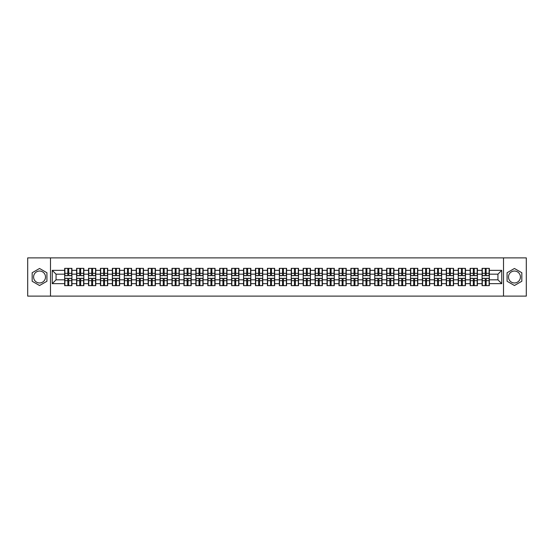 <?xml version="1.0" encoding="UTF-8"?>
<svg xmlns="http://www.w3.org/2000/svg" width="554" height="554" viewBox="0 0 554 554"><rect width="100%" height="100%" fill="white"/><g stroke="black" fill="none" stroke-linecap="round" stroke-linejoin="round"><path stroke-width="0.83" d="M514.451 271.038A5.962 5.962 0 0 0 508.489 277A5.962 5.962 0 0 0 514.451 282.962A5.962 5.962 0 0 0 520.414 277A5.962 5.962 0 0 0 514.451 271.038M39.549 282.962A5.962 5.962 0 0 1 33.586 277A5.962 5.962 0 0 1 39.549 271.038A5.962 5.962 0 0 1 45.511 277A5.962 5.962 0 0 1 39.549 282.962M503.517 296.113L526.3 296.113L526.3 257.887L503.517 257.887L503.517 296.113L50.483 296.113L50.483 257.887L27.7 257.887L27.7 296.113L50.483 296.113M503.517 257.887L50.483 257.887M497.935 279.825L497.935 274.175L489.334 274.175L489.334 279.825L497.935 279.825L501.758 283.648L501.758 270.352L489.334 270.352L489.334 268.365L482.077 268.365L482.077 274.175L477.409 274.175L477.409 279.825L482.077 279.825L482.077 274.175M501.758 283.648L489.334 283.648L489.334 285.635L482.077 285.635L482.077 283.648L477.409 283.648L477.409 285.635L470.145 285.635L470.145 283.648L465.485 283.648L465.485 285.635L458.22 285.635L458.22 283.648L453.56 283.648L453.56 285.635L446.295 285.635L446.295 283.648L441.635 283.648L441.635 285.635L434.371 285.635L434.371 283.648L429.71 283.648L429.71 285.635L422.446 285.635L422.446 283.648L417.778 283.648L417.778 285.635L410.521 285.635L410.521 283.648L405.853 283.648L405.853 285.635L398.589 285.635L398.589 283.648L393.929 283.648L393.929 285.635L386.664 285.635L386.664 283.648L382.004 283.648L382.004 285.635L374.739 285.635L374.739 283.648L370.079 283.648L370.079 285.635L362.815 285.635L362.815 283.648L358.147 283.648L358.147 285.635L350.89 285.635L350.89 283.648L346.222 283.648L346.222 285.635L338.965 285.635L338.965 283.648L334.297 283.648L334.297 285.635L327.033 285.635L327.033 283.648L322.373 283.648L322.373 285.635L315.108 285.635L315.108 283.648L310.448 283.648L310.448 285.635L303.183 285.635L303.183 283.648L298.523 283.648L298.523 285.635L291.259 285.635L291.259 283.648L286.591 283.648L286.591 285.635L279.334 285.635L279.334 283.648L274.666 283.648L274.666 285.635L267.409 285.635L267.409 283.648L262.741 283.648L262.741 285.635L255.477 285.635L255.477 283.648L250.817 283.648L250.817 285.635L243.552 285.635L243.552 283.648L238.892 283.648L238.892 285.635L231.627 285.635L231.627 283.648L226.967 283.648L226.967 285.635L219.703 285.635L219.703 283.648L215.035 283.648L215.035 285.635L207.778 285.635L207.778 283.648L203.11 283.648L203.11 285.635L195.853 285.635L195.853 283.648L191.185 283.648L191.185 285.635L183.921 285.635L183.921 283.648L179.261 283.648L179.261 285.635L171.996 285.635L171.996 283.648L167.336 283.648L167.336 285.635L160.071 285.635L160.071 283.648L155.411 283.648L155.411 285.635L148.147 285.635L148.147 283.648L143.479 283.648L143.479 285.635L136.222 285.635L136.222 283.648L131.554 283.648L131.554 285.635L124.29 285.635L124.29 283.648L119.629 283.648L119.629 285.635L112.365 285.635L112.365 283.648L107.705 283.648L107.705 285.635L100.44 285.635L100.44 283.648L95.78 283.648L95.78 285.635L88.515 285.635L88.515 283.648L83.855 283.648L83.855 285.635L76.59 285.635L76.59 283.648L71.923 283.648L71.923 285.635L64.666 285.635L64.666 283.648L52.242 283.648L52.242 270.352L64.666 270.352L64.666 274.175L56.065 274.175L56.065 279.825L64.666 279.825L64.666 274.175M482.077 270.352L477.409 270.352L477.409 268.365L470.145 268.365L470.145 270.352L465.485 270.352L465.485 268.365L458.22 268.365L458.22 270.352L453.56 270.352L453.56 268.365L446.295 268.365L446.295 270.352L441.635 270.352L441.635 268.365L434.371 268.365L434.371 270.352L429.71 270.352L429.71 268.365L422.446 268.365L422.446 270.352L417.778 270.352L417.778 268.365L410.521 268.365L410.521 270.352L405.853 270.352L405.853 268.365L398.589 268.365L398.589 270.352L393.929 270.352L393.929 268.365L386.664 268.365L386.664 270.352L382.004 270.352L382.004 268.365L374.739 268.365L374.739 270.352L370.079 270.352L370.079 268.365L362.815 268.365L362.815 270.352L358.147 270.352L358.147 268.365L350.89 268.365L350.89 270.352L346.222 270.352L346.222 268.365L338.965 268.365L338.965 270.352L334.297 270.352L334.297 268.365L327.033 268.365L327.033 270.352L322.373 270.352L322.373 268.365L315.108 268.365L315.108 270.352L310.448 270.352L310.448 268.365L303.183 268.365L303.183 270.352L298.523 270.352L298.523 268.365L291.259 268.365L291.259 270.352L286.591 270.352L286.591 268.365L279.334 268.365L279.334 270.352L274.666 270.352L274.666 268.365L267.409 268.365L267.409 270.352L262.741 270.352L262.741 268.365L255.477 268.365L255.477 270.352L250.817 270.352L250.817 268.365L243.552 268.365L243.552 270.352L238.892 270.352L238.892 268.365L231.627 268.365L231.627 270.352L226.967 270.352L226.967 268.365L219.703 268.365L219.703 270.352L215.035 270.352L215.035 268.365L207.778 268.365L207.778 270.352L203.11 270.352L203.11 268.365L195.853 268.365L195.853 270.352L191.185 270.352L191.185 268.365L183.921 268.365L183.921 270.352L179.261 270.352L179.261 268.365L171.996 268.365L171.996 270.352L167.336 270.352L167.336 268.365L160.071 268.365L160.071 270.352L155.411 270.352L155.411 268.365L148.147 268.365L148.147 270.352L143.479 270.352L143.479 268.365L136.222 268.365L136.222 270.352L131.554 270.352L131.554 268.365L124.29 268.365L124.29 270.352L119.629 270.352L119.629 268.365L112.365 268.365L112.365 270.352L107.705 270.352L107.705 268.365L100.44 268.365L100.44 270.352L95.78 270.352L95.78 268.365L88.515 268.365L88.515 270.352L83.855 270.352L83.855 268.365L76.59 268.365L76.59 270.352L71.923 270.352L71.923 268.365L64.666 268.365L64.666 270.352M482.077 279.825L482.077 283.648M477.409 279.825L477.409 283.648M477.409 270.352L477.409 274.175M465.485 279.825L470.145 279.825L470.145 274.175L465.485 274.175L465.485 283.648M470.145 279.825L470.145 283.648M470.145 270.352L470.145 274.175M465.485 270.352L465.485 274.175M453.56 279.825L458.22 279.825L458.22 274.175L453.56 274.175L453.56 283.648M458.22 279.825L458.22 283.648M458.22 270.352L458.22 274.175M453.56 270.352L453.56 274.175M441.635 279.825L446.295 279.825L446.295 274.175L441.635 274.175L441.635 283.648M446.295 279.825L446.295 283.648M446.295 270.352L446.295 274.175M441.635 270.352L441.635 274.175M429.71 279.825L434.371 279.825L434.371 274.175L429.71 274.175L429.71 283.648M434.371 279.825L434.371 283.648M434.371 270.352L434.371 274.175M429.71 270.352L429.71 274.175M417.778 279.825L422.446 279.825L422.446 274.175L417.778 274.175L417.778 283.648M422.446 279.825L422.446 283.648M422.446 270.352L422.446 274.175M417.778 270.352L417.778 274.175M405.853 279.825L410.521 279.825L410.521 274.175L405.853 274.175L405.853 283.648M410.521 279.825L410.521 283.648M410.521 270.352L410.521 274.175M405.853 270.352L405.853 274.175M393.929 279.825L398.589 279.825L398.589 274.175L393.929 274.175L393.929 283.648M398.589 279.825L398.589 283.648M398.589 270.352L398.589 274.175M393.929 270.352L393.929 274.175M382.004 279.825L386.664 279.825L386.664 274.175L382.004 274.175L382.004 283.648M386.664 279.825L386.664 283.648M386.664 270.352L386.664 274.175M382.004 270.352L382.004 274.175M370.079 279.825L374.739 279.825L374.739 274.175L370.079 274.175L370.079 283.648M374.739 279.825L374.739 283.648M374.739 270.352L374.739 274.175M370.079 270.352L370.079 274.175M358.147 279.825L362.815 279.825L362.815 274.175L358.147 274.175L358.147 283.648M362.815 279.825L362.815 283.648M362.815 270.352L362.815 274.175M358.147 270.352L358.147 274.175M346.222 279.825L350.89 279.825L350.89 274.175L346.222 274.175L346.222 283.648M350.89 279.825L350.89 283.648M350.89 270.352L350.89 274.175M346.222 270.352L346.222 274.175M334.297 279.825L338.965 279.825L338.965 274.175L334.297 274.175L334.297 283.648M338.965 279.825L338.965 283.648M338.965 270.352L338.965 274.175M334.297 270.352L334.297 274.175M322.373 279.825L327.033 279.825L327.033 274.175L322.373 274.175L322.373 283.648M327.033 279.825L327.033 283.648M327.033 270.352L327.033 274.175M322.373 270.352L322.373 274.175M310.448 279.825L315.108 279.825L315.108 274.175L310.448 274.175L310.448 283.648M315.108 279.825L315.108 283.648M315.108 270.352L315.108 274.175M310.448 270.352L310.448 274.175M298.523 279.825L303.183 279.825L303.183 274.175L298.523 274.175L298.523 283.648M303.183 279.825L303.183 283.648M303.183 270.352L303.183 274.175M298.523 270.352L298.523 274.175M286.591 279.825L291.259 279.825L291.259 274.175L286.591 274.175L286.591 283.648M291.259 279.825L291.259 283.648M291.259 270.352L291.259 274.175M286.591 270.352L286.591 274.175M274.666 279.825L279.334 279.825L279.334 274.175L274.666 274.175L274.666 283.648M279.334 279.825L279.334 283.648M279.334 270.352L279.334 274.175M274.666 270.352L274.666 274.175M262.741 279.825L267.409 279.825L267.409 274.175L262.741 274.175L262.741 283.648M267.409 279.825L267.409 283.648M267.409 270.352L267.409 274.175M262.741 270.352L262.741 274.175M250.817 279.825L255.477 279.825L255.477 274.175L250.817 274.175L250.817 283.648M255.477 279.825L255.477 283.648M255.477 270.352L255.477 274.175M250.817 270.352L250.817 274.175M238.892 279.825L243.552 279.825L243.552 274.175L238.892 274.175L238.892 283.648M243.552 279.825L243.552 283.648M243.552 270.352L243.552 274.175M238.892 270.352L238.892 274.175M226.967 279.825L231.627 279.825L231.627 274.175L226.967 274.175L226.967 283.648M231.627 279.825L231.627 283.648M231.627 270.352L231.627 274.175M226.967 270.352L226.967 274.175M215.035 279.825L219.703 279.825L219.703 274.175L215.035 274.175L215.035 283.648M219.703 279.825L219.703 283.648M219.703 270.352L219.703 274.175M215.035 270.352L215.035 274.175M203.11 279.825L207.778 279.825L207.778 274.175L203.11 274.175L203.11 283.648M207.778 279.825L207.778 283.648M207.778 270.352L207.778 274.175M203.11 270.352L203.11 274.175M191.185 279.825L195.853 279.825L195.853 274.175L191.185 274.175L191.185 283.648M195.853 279.825L195.853 283.648M195.853 270.352L195.853 274.175M191.185 270.352L191.185 274.175M179.261 279.825L183.921 279.825L183.921 274.175L179.261 274.175L179.261 283.648M183.921 279.825L183.921 283.648M183.921 270.352L183.921 274.175M179.261 270.352L179.261 274.175M167.336 279.825L171.996 279.825L171.996 274.175L167.336 274.175L167.336 283.648M171.996 279.825L171.996 283.648M171.996 270.352L171.996 274.175M167.336 270.352L167.336 274.175M155.411 279.825L160.071 279.825L160.071 274.175L155.411 274.175L155.411 283.648M160.071 279.825L160.071 283.648M160.071 270.352L160.071 274.175M155.411 270.352L155.411 274.175M143.479 279.825L148.147 279.825L148.147 274.175L143.479 274.175L143.479 283.648M148.147 279.825L148.147 283.648M148.147 270.352L148.147 274.175M143.479 270.352L143.479 274.175M131.554 279.825L136.222 279.825L136.222 274.175L131.554 274.175L131.554 283.648M136.222 279.825L136.222 283.648M136.222 270.352L136.222 274.175M131.554 270.352L131.554 274.175M119.629 279.825L124.29 279.825L124.29 274.175L119.629 274.175L119.629 283.648M124.29 279.825L124.29 283.648M124.29 270.352L124.29 274.175M119.629 270.352L119.629 274.175M107.705 279.825L112.365 279.825L112.365 274.175L107.705 274.175L107.705 283.648M112.365 279.825L112.365 283.648M112.365 270.352L112.365 274.175M107.705 270.352L107.705 274.175M95.78 279.825L100.44 279.825L100.44 274.175L95.78 274.175L95.78 283.648M100.44 279.825L100.44 283.648M100.44 270.352L100.44 274.175M95.78 270.352L95.78 274.175M83.855 279.825L88.515 279.825L88.515 274.175L83.855 274.175L83.855 283.648M88.515 279.825L88.515 283.648M88.515 270.352L88.515 274.175M83.855 270.352L83.855 274.175M71.923 279.825L76.59 279.825L76.59 274.175L71.923 274.175L71.923 283.648M76.59 279.825L76.59 283.648M76.59 270.352L76.59 274.175M71.923 270.352L71.923 274.175M64.666 279.825L64.666 283.648M56.065 279.825L52.242 283.648M52.242 270.352L56.065 274.175M489.334 279.825L489.334 283.648M489.334 270.352L489.334 274.175M501.758 270.352L497.935 274.175M39.549 268.482L32.174 272.741L32.174 281.259L39.549 285.518L46.924 281.259L46.924 272.741L39.549 268.482M507.076 281.259L514.451 285.518L521.826 281.259L521.826 272.741L514.451 268.482L507.076 272.741L507.076 281.259M71.695 268.365L71.695 275.698L68.751 275.698L68.751 268.365M67.837 268.365L67.837 275.698L64.894 275.698L64.894 268.365M67.837 269.355L68.751 269.355M68.751 272.187L67.837 272.187M64.894 285.635L64.894 278.302L67.837 278.302L67.837 285.635M68.751 285.635L68.751 278.302L71.695 278.302L71.695 285.635M68.751 284.645L67.837 284.645M67.837 281.813L68.751 281.813M83.619 268.365L83.619 275.698L80.676 275.698L80.676 268.365M79.762 268.365L79.762 275.698L76.819 275.698L76.819 268.365M79.762 269.355L80.676 269.355M80.676 272.187L79.762 272.187M95.551 268.365L95.551 275.698L92.608 275.698L92.608 268.365M91.687 268.365L91.687 275.698L88.744 275.698L88.744 268.365M91.687 269.355L92.608 269.355M92.608 272.187L91.687 272.187M107.476 268.365L107.476 275.698L104.533 275.698L104.533 268.365M103.612 268.365L103.612 275.698L100.669 275.698L100.669 268.365M103.612 269.355L104.533 269.355M104.533 272.187L103.612 272.187M119.401 268.365L119.401 275.698L116.458 275.698L116.458 268.365M115.537 268.365L115.537 275.698L112.594 275.698L112.594 268.365M115.537 269.355L116.458 269.355M116.458 272.187L115.537 272.187M131.326 268.365L131.326 275.698L128.383 275.698L128.383 268.365M127.468 268.365L127.468 275.698L124.525 275.698L124.525 268.365M127.468 269.355L128.383 269.355M128.383 272.187L127.468 272.187M76.819 285.635L76.819 278.302L79.762 278.302L79.762 285.635M80.676 285.635L80.676 278.302L83.619 278.302L83.619 285.635M80.676 284.645L79.762 284.645M79.762 281.813L80.676 281.813M88.744 285.635L88.744 278.302L91.687 278.302L91.687 285.635M92.608 285.635L92.608 278.302L95.551 278.302L95.551 285.635M92.608 284.645L91.687 284.645M91.687 281.813L92.608 281.813M100.669 285.635L100.669 278.302L103.612 278.302L103.612 285.635M104.533 285.635L104.533 278.302L107.476 278.302L107.476 285.635M104.533 284.645L103.612 284.645M103.612 281.813L104.533 281.813M112.594 285.635L112.594 278.302L115.537 278.302L115.537 285.635M116.458 285.635L116.458 278.302L119.401 278.302L119.401 285.635M116.458 284.645L115.537 284.645M115.537 281.813L116.458 281.813M124.525 285.635L124.525 278.302L127.468 278.302L127.468 285.635M128.383 285.635L128.383 278.302L131.326 278.302L131.326 285.635M128.383 284.645L127.468 284.645M127.468 281.813L128.383 281.813M143.251 268.365L143.251 275.698L140.307 275.698L140.307 268.365M139.393 268.365L139.393 275.698L136.45 275.698L136.45 268.365M139.393 269.355L140.307 269.355M140.307 272.187L139.393 272.187M136.45 285.635L136.45 278.302L139.393 278.302L139.393 285.635M140.307 285.635L140.307 278.302L143.251 278.302L143.251 285.635M140.307 284.645L139.393 284.645M139.393 281.813L140.307 281.813M155.175 268.365L155.175 275.698L152.232 275.698L152.232 268.365M151.318 268.365L151.318 275.698L148.375 275.698L148.375 268.365M151.318 269.355L152.232 269.355M152.232 272.187L151.318 272.187M148.375 285.635L148.375 278.302L151.318 278.302L151.318 285.635M152.232 285.635L152.232 278.302L155.175 278.302L155.175 285.635M152.232 284.645L151.318 284.645M151.318 281.813L152.232 281.813M167.107 268.365L167.107 275.698L164.164 275.698L164.164 268.365M163.243 268.365L163.243 275.698L160.3 275.698L160.3 268.365M163.243 269.355L164.164 269.355M164.164 272.187L163.243 272.187M160.3 285.635L160.3 278.302L163.243 278.302L163.243 285.635M164.164 285.635L164.164 278.302L167.107 278.302L167.107 285.635M164.164 284.645L163.243 284.645M163.243 281.813L164.164 281.813M179.032 268.365L179.032 275.698L176.089 275.698L176.089 268.365M175.168 268.365L175.168 275.698L172.225 275.698L172.225 268.365M175.168 269.355L176.089 269.355M176.089 272.187L175.168 272.187M172.225 285.635L172.225 278.302L175.168 278.302L175.168 285.635M176.089 285.635L176.089 278.302L179.032 278.302L179.032 285.635M176.089 284.645L175.168 284.645M175.168 281.813L176.089 281.813M190.957 268.365L190.957 275.698L188.014 275.698L188.014 268.365M187.093 268.365L187.093 275.698L184.15 275.698L184.15 268.365M187.093 269.355L188.014 269.355M188.014 272.187L187.093 272.187M184.15 285.635L184.15 278.302L187.093 278.302L187.093 285.635M188.014 285.635L188.014 278.302L190.957 278.302L190.957 285.635M188.014 284.645L187.093 284.645M187.093 281.813L188.014 281.813M202.882 268.365L202.882 275.698L199.939 275.698L199.939 268.365M199.024 268.365L199.024 275.698L196.081 275.698L196.081 268.365M199.024 269.355L199.939 269.355M199.939 272.187L199.024 272.187M196.081 285.635L196.081 278.302L199.024 278.302L199.024 285.635M199.939 285.635L199.939 278.302L202.882 278.302L202.882 285.635M199.939 284.645L199.024 284.645M199.024 281.813L199.939 281.813M214.807 268.365L214.807 275.698L211.863 275.698L211.863 268.365M210.949 268.365L210.949 275.698L208.006 275.698L208.006 268.365M210.949 269.355L211.863 269.355M211.863 272.187L210.949 272.187M208.006 285.635L208.006 278.302L210.949 278.302L210.949 285.635M211.863 285.635L211.863 278.302L214.807 278.302L214.807 285.635M211.863 284.645L210.949 284.645M210.949 281.813L211.863 281.813M226.731 268.365L226.731 275.698L223.788 275.698L223.788 268.365M222.874 268.365L222.874 275.698L219.931 275.698L219.931 268.365M222.874 269.355L223.788 269.355M223.788 272.187L222.874 272.187M219.931 285.635L219.931 278.302L222.874 278.302L222.874 285.635M223.788 285.635L223.788 278.302L226.731 278.302L226.731 285.635M223.788 284.645L222.874 284.645M222.874 281.813L223.788 281.813M238.663 268.365L238.663 275.698L235.72 275.698L235.72 268.365M234.799 268.365L234.799 275.698L231.856 275.698L231.856 268.365M234.799 269.355L235.72 269.355M235.72 272.187L234.799 272.187M231.856 285.635L231.856 278.302L234.799 278.302L234.799 285.635M235.72 285.635L235.72 278.302L238.663 278.302L238.663 285.635M235.72 284.645L234.799 284.645M234.799 281.813L235.72 281.813M250.588 268.365L250.588 275.698L247.645 275.698L247.645 268.365M246.724 268.365L246.724 275.698L243.781 275.698L243.781 268.365M246.724 269.355L247.645 269.355M247.645 272.187L246.724 272.187M243.781 285.635L243.781 278.302L246.724 278.302L246.724 285.635M247.645 285.635L247.645 278.302L250.588 278.302L250.588 285.635M247.645 284.645L246.724 284.645M246.724 281.813L247.645 281.813M262.513 268.365L262.513 275.698L259.57 275.698L259.57 268.365M258.656 268.365L258.656 275.698L255.706 275.698L255.706 268.365M258.656 269.355L259.57 269.355M259.57 272.187L258.656 272.187M255.706 285.635L255.706 278.302L258.656 278.302L258.656 285.635M259.57 285.635L259.57 278.302L262.513 278.302L262.513 285.635M259.57 284.645L258.656 284.645M258.656 281.813L259.57 281.813M274.438 268.365L274.438 275.698L271.495 275.698L271.495 268.365M270.581 268.365L270.581 275.698L267.637 275.698L267.637 268.365M270.581 269.355L271.495 269.355M271.495 272.187L270.581 272.187M267.637 285.635L267.637 278.302L270.581 278.302L270.581 285.635M271.495 285.635L271.495 278.302L274.438 278.302L274.438 285.635M271.495 284.645L270.581 284.645M270.581 281.813L271.495 281.813M286.363 268.365L286.363 275.698L283.419 275.698L283.419 268.365M282.505 268.365L282.505 275.698L279.562 275.698L279.562 268.365M282.505 269.355L283.419 269.355M283.419 272.187L282.505 272.187M279.562 285.635L279.562 278.302L282.505 278.302L282.505 285.635M283.419 285.635L283.419 278.302L286.363 278.302L286.363 285.635M283.419 284.645L282.505 284.645M282.505 281.813L283.419 281.813M298.294 268.365L298.294 275.698L295.344 275.698L295.344 268.365M294.43 268.365L294.43 275.698L291.487 275.698L291.487 268.365M294.43 269.355L295.344 269.355M295.344 272.187L294.43 272.187M291.487 285.635L291.487 278.302L294.43 278.302L294.43 285.635M295.344 285.635L295.344 278.302L298.294 278.302L298.294 285.635M295.344 284.645L294.43 284.645M294.43 281.813L295.344 281.813M310.219 268.365L310.219 275.698L307.276 275.698L307.276 268.365M306.355 268.365L306.355 275.698L303.412 275.698L303.412 268.365M306.355 269.355L307.276 269.355M307.276 272.187L306.355 272.187M303.412 285.635L303.412 278.302L306.355 278.302L306.355 285.635M307.276 285.635L307.276 278.302L310.219 278.302L310.219 285.635M307.276 284.645L306.355 284.645M306.355 281.813L307.276 281.813M322.144 268.365L322.144 275.698L319.201 275.698L319.201 268.365M318.28 268.365L318.28 275.698L315.337 275.698L315.337 268.365M318.28 269.355L319.201 269.355M319.201 272.187L318.28 272.187M315.337 285.635L315.337 278.302L318.28 278.302L318.28 285.635M319.201 285.635L319.201 278.302L322.144 278.302L322.144 285.635M319.201 284.645L318.28 284.645M318.28 281.813L319.201 281.813M334.069 268.365L334.069 275.698L331.126 275.698L331.126 268.365M330.212 268.365L330.212 275.698L327.269 275.698L327.269 268.365M330.212 269.355L331.126 269.355M331.126 272.187L330.212 272.187M327.269 285.635L327.269 278.302L330.212 278.302L330.212 285.635M331.126 285.635L331.126 278.302L334.069 278.302L334.069 285.635M331.126 284.645L330.212 284.645M330.212 281.813L331.126 281.813M345.994 268.365L345.994 275.698L343.051 275.698L343.051 268.365M342.137 268.365L342.137 275.698L339.193 275.698L339.193 268.365M342.137 269.355L343.051 269.355M343.051 272.187L342.137 272.187M339.193 285.635L339.193 278.302L342.137 278.302L342.137 285.635M343.051 285.635L343.051 278.302L345.994 278.302L345.994 285.635M343.051 284.645L342.137 284.645M342.137 281.813L343.051 281.813M357.919 268.365L357.919 275.698L354.976 275.698L354.976 268.365M354.061 268.365L354.061 275.698L351.118 275.698L351.118 268.365M354.061 269.355L354.976 269.355M354.976 272.187L354.061 272.187M351.118 285.635L351.118 278.302L354.061 278.302L354.061 285.635M354.976 285.635L354.976 278.302L357.919 278.302L357.919 285.635M354.976 284.645L354.061 284.645M354.061 281.813L354.976 281.813M369.85 268.365L369.85 275.698L366.907 275.698L366.907 268.365M365.986 268.365L365.986 275.698L363.043 275.698L363.043 268.365M365.986 269.355L366.907 269.355M366.907 272.187L365.986 272.187M363.043 285.635L363.043 278.302L365.986 278.302L365.986 285.635M366.907 285.635L366.907 278.302L369.85 278.302L369.85 285.635M366.907 284.645L365.986 284.645M365.986 281.813L366.907 281.813M381.775 268.365L381.775 275.698L378.832 275.698L378.832 268.365M377.911 268.365L377.911 275.698L374.968 275.698L374.968 268.365M377.911 269.355L378.832 269.355M378.832 272.187L377.911 272.187M374.968 285.635L374.968 278.302L377.911 278.302L377.911 285.635M378.832 285.635L378.832 278.302L381.775 278.302L381.775 285.635M378.832 284.645L377.911 284.645M377.911 281.813L378.832 281.813M393.7 268.365L393.7 275.698L390.757 275.698L390.757 268.365M389.836 268.365L389.836 275.698L386.893 275.698L386.893 268.365M389.836 269.355L390.757 269.355M390.757 272.187L389.836 272.187M386.893 285.635L386.893 278.302L389.836 278.302L389.836 285.635M390.757 285.635L390.757 278.302L393.7 278.302L393.7 285.635M390.757 284.645L389.836 284.645M389.836 281.813L390.757 281.813M405.625 268.365L405.625 275.698L402.682 275.698L402.682 268.365M401.768 268.365L401.768 275.698L398.825 275.698L398.825 268.365M401.768 269.355L402.682 269.355M402.682 272.187L401.768 272.187M398.825 285.635L398.825 278.302L401.768 278.302L401.768 285.635M402.682 285.635L402.682 278.302L405.625 278.302L405.625 285.635M402.682 284.645L401.768 284.645M401.768 281.813L402.682 281.813M417.55 268.365L417.55 275.698L414.607 275.698L414.607 268.365M413.693 268.365L413.693 275.698L410.749 275.698L410.749 268.365M413.693 269.355L414.607 269.355M414.607 272.187L413.693 272.187M410.749 285.635L410.749 278.302L413.693 278.302L413.693 285.635M414.607 285.635L414.607 278.302L417.55 278.302L417.55 285.635M414.607 284.645L413.693 284.645M413.693 281.813L414.607 281.813M429.475 268.365L429.475 275.698L426.532 275.698L426.532 268.365M425.617 268.365L425.617 275.698L422.674 275.698L422.674 268.365M425.617 269.355L426.532 269.355M426.532 272.187L425.617 272.187M422.674 285.635L422.674 278.302L425.617 278.302L425.617 285.635M426.532 285.635L426.532 278.302L429.475 278.302L429.475 285.635M426.532 284.645L425.617 284.645M425.617 281.813L426.532 281.813M441.406 268.365L441.406 275.698L438.463 275.698L438.463 268.365M437.542 268.365L437.542 275.698L434.599 275.698L434.599 268.365M437.542 269.355L438.463 269.355M438.463 272.187L437.542 272.187M434.599 285.635L434.599 278.302L437.542 278.302L437.542 285.635M438.463 285.635L438.463 278.302L441.406 278.302L441.406 285.635M438.463 284.645L437.542 284.645M437.542 281.813L438.463 281.813M453.331 268.365L453.331 275.698L450.388 275.698L450.388 268.365M449.467 268.365L449.467 275.698L446.524 275.698L446.524 268.365M449.467 269.355L450.388 269.355M450.388 272.187L449.467 272.187M446.524 285.635L446.524 278.302L449.467 278.302L449.467 285.635M450.388 285.635L450.388 278.302L453.331 278.302L453.331 285.635M450.388 284.645L449.467 284.645M449.467 281.813L450.388 281.813M465.256 268.365L465.256 275.698L462.313 275.698L462.313 268.365M461.392 268.365L461.392 275.698L458.449 275.698L458.449 268.365M461.392 269.355L462.313 269.355M462.313 272.187L461.392 272.187M458.449 285.635L458.449 278.302L461.392 278.302L461.392 285.635M462.313 285.635L462.313 278.302L465.256 278.302L465.256 285.635M462.313 284.645L461.392 284.645M461.392 281.813L462.313 281.813M477.181 268.365L477.181 275.698L474.238 275.698L474.238 268.365M473.324 268.365L473.324 275.698L470.381 275.698L470.381 268.365M473.324 269.355L474.238 269.355M474.238 272.187L473.324 272.187M470.381 285.635L470.381 278.302L473.324 278.302L473.324 285.635M474.238 285.635L474.238 278.302L477.181 278.302L477.181 285.635M474.238 284.645L473.324 284.645M473.324 281.813L474.238 281.813M489.106 268.365L489.106 275.698L486.163 275.698L486.163 268.365M485.249 268.365L485.249 275.698L482.305 275.698L482.305 268.365M485.249 269.355L486.163 269.355M486.163 272.187L485.249 272.187M482.305 285.635L482.305 278.302L485.249 278.302L485.249 285.635M486.163 285.635L486.163 278.302L489.106 278.302L489.106 285.635M486.163 284.645L485.249 284.645M485.249 281.813L486.163 281.813M67.837 273.344L64.894 273.344M67.837 275.601L64.894 275.601M71.695 273.344L68.751 273.344M71.695 275.601L68.751 275.601M68.751 280.656L71.695 280.656M68.751 278.399L71.695 278.399M64.894 280.656L67.837 280.656M64.894 278.399L67.837 278.399M79.762 273.344L76.819 273.344M79.762 275.601L76.819 275.601M83.619 273.344L80.676 273.344M83.619 275.601L80.676 275.601M91.687 273.344L88.744 273.344M91.687 275.601L88.744 275.601M95.551 273.344L92.608 273.344M95.551 275.601L92.608 275.601M103.612 273.344L100.669 273.344M103.612 275.601L100.669 275.601M107.476 273.344L104.533 273.344M107.476 275.601L104.533 275.601M115.537 273.344L112.594 273.344M115.537 275.601L112.594 275.601M119.401 273.344L116.458 273.344M119.401 275.601L116.458 275.601M127.468 273.344L124.525 273.344M127.468 275.601L124.525 275.601M131.326 273.344L128.383 273.344M131.326 275.601L128.383 275.601M80.676 280.656L83.619 280.656M80.676 278.399L83.619 278.399M76.819 280.656L79.762 280.656M76.819 278.399L79.762 278.399M92.608 280.656L95.551 280.656M92.608 278.399L95.551 278.399M88.744 280.656L91.687 280.656M88.744 278.399L91.687 278.399M104.533 280.656L107.476 280.656M104.533 278.399L107.476 278.399M100.669 280.656L103.612 280.656M100.669 278.399L103.612 278.399M116.458 280.656L119.401 280.656M116.458 278.399L119.401 278.399M112.594 280.656L115.537 280.656M112.594 278.399L115.537 278.399M128.383 280.656L131.326 280.656M128.383 278.399L131.326 278.399M124.525 280.656L127.468 280.656M124.525 278.399L127.468 278.399M139.393 273.344L136.45 273.344M139.393 275.601L136.45 275.601M143.251 273.344L140.307 273.344M143.251 275.601L140.307 275.601M140.307 280.656L143.251 280.656M140.307 278.399L143.251 278.399M136.45 280.656L139.393 280.656M136.45 278.399L139.393 278.399M151.318 273.344L148.375 273.344M151.318 275.601L148.375 275.601M155.175 273.344L152.232 273.344M155.175 275.601L152.232 275.601M152.232 280.656L155.175 280.656M152.232 278.399L155.175 278.399M148.375 280.656L151.318 280.656M148.375 278.399L151.318 278.399M163.243 273.344L160.3 273.344M163.243 275.601L160.3 275.601M167.107 273.344L164.164 273.344M167.107 275.601L164.164 275.601M164.164 280.656L167.107 280.656M164.164 278.399L167.107 278.399M160.3 280.656L163.243 280.656M160.3 278.399L163.243 278.399M175.168 273.344L172.225 273.344M175.168 275.601L172.225 275.601M179.032 273.344L176.089 273.344M179.032 275.601L176.089 275.601M176.089 280.656L179.032 280.656M176.089 278.399L179.032 278.399M172.225 280.656L175.168 280.656M172.225 278.399L175.168 278.399M187.093 273.344L184.15 273.344M187.093 275.601L184.15 275.601M190.957 273.344L188.014 273.344M190.957 275.601L188.014 275.601M188.014 280.656L190.957 280.656M188.014 278.399L190.957 278.399M184.15 280.656L187.093 280.656M184.15 278.399L187.093 278.399M199.024 273.344L196.081 273.344M199.024 275.601L196.081 275.601M202.882 273.344L199.939 273.344M202.882 275.601L199.939 275.601M199.939 280.656L202.882 280.656M199.939 278.399L202.882 278.399M196.081 280.656L199.024 280.656M196.081 278.399L199.024 278.399M210.949 273.344L208.006 273.344M210.949 275.601L208.006 275.601M214.807 273.344L211.863 273.344M214.807 275.601L211.863 275.601M211.863 280.656L214.807 280.656M211.863 278.399L214.807 278.399M208.006 280.656L210.949 280.656M208.006 278.399L210.949 278.399M222.874 273.344L219.931 273.344M222.874 275.601L219.931 275.601M226.731 273.344L223.788 273.344M226.731 275.601L223.788 275.601M223.788 280.656L226.731 280.656M223.788 278.399L226.731 278.399M219.931 280.656L222.874 280.656M219.931 278.399L222.874 278.399M234.799 273.344L231.856 273.344M234.799 275.601L231.856 275.601M238.663 273.344L235.72 273.344M238.663 275.601L235.72 275.601M235.72 280.656L238.663 280.656M235.72 278.399L238.663 278.399M231.856 280.656L234.799 280.656M231.856 278.399L234.799 278.399M246.724 273.344L243.781 273.344M246.724 275.601L243.781 275.601M250.588 273.344L247.645 273.344M250.588 275.601L247.645 275.601M247.645 280.656L250.588 280.656M247.645 278.399L250.588 278.399M243.781 280.656L246.724 280.656M243.781 278.399L246.724 278.399M258.656 273.344L255.706 273.344M258.656 275.601L255.706 275.601M262.513 273.344L259.57 273.344M262.513 275.601L259.57 275.601M259.57 280.656L262.513 280.656M259.57 278.399L262.513 278.399M255.706 280.656L258.656 280.656M255.706 278.399L258.656 278.399M270.581 273.344L267.637 273.344M270.581 275.601L267.637 275.601M274.438 273.344L271.495 273.344M274.438 275.601L271.495 275.601M271.495 280.656L274.438 280.656M271.495 278.399L274.438 278.399M267.637 280.656L270.581 280.656M267.637 278.399L270.581 278.399M282.505 273.344L279.562 273.344M282.505 275.601L279.562 275.601M286.363 273.344L283.419 273.344M286.363 275.601L283.419 275.601M283.419 280.656L286.363 280.656M283.419 278.399L286.363 278.399M279.562 280.656L282.505 280.656M279.562 278.399L282.505 278.399M294.43 273.344L291.487 273.344M294.43 275.601L291.487 275.601M298.294 273.344L295.344 273.344M298.294 275.601L295.344 275.601M295.344 280.656L298.294 280.656M295.344 278.399L298.294 278.399M291.487 280.656L294.43 280.656M291.487 278.399L294.43 278.399M306.355 273.344L303.412 273.344M306.355 275.601L303.412 275.601M310.219 273.344L307.276 273.344M310.219 275.601L307.276 275.601M307.276 280.656L310.219 280.656M307.276 278.399L310.219 278.399M303.412 280.656L306.355 280.656M303.412 278.399L306.355 278.399M318.28 273.344L315.337 273.344M318.28 275.601L315.337 275.601M322.144 273.344L319.201 273.344M322.144 275.601L319.201 275.601M319.201 280.656L322.144 280.656M319.201 278.399L322.144 278.399M315.337 280.656L318.28 280.656M315.337 278.399L318.28 278.399M330.212 273.344L327.269 273.344M330.212 275.601L327.269 275.601M334.069 273.344L331.126 273.344M334.069 275.601L331.126 275.601M331.126 280.656L334.069 280.656M331.126 278.399L334.069 278.399M327.269 280.656L330.212 280.656M327.269 278.399L330.212 278.399M342.137 273.344L339.193 273.344M342.137 275.601L339.193 275.601M345.994 273.344L343.051 273.344M345.994 275.601L343.051 275.601M343.051 280.656L345.994 280.656M343.051 278.399L345.994 278.399M339.193 280.656L342.137 280.656M339.193 278.399L342.137 278.399M354.061 273.344L351.118 273.344M354.061 275.601L351.118 275.601M357.919 273.344L354.976 273.344M357.919 275.601L354.976 275.601M354.976 280.656L357.919 280.656M354.976 278.399L357.919 278.399M351.118 280.656L354.061 280.656M351.118 278.399L354.061 278.399M365.986 273.344L363.043 273.344M365.986 275.601L363.043 275.601M369.85 273.344L366.907 273.344M369.85 275.601L366.907 275.601M366.907 280.656L369.85 280.656M366.907 278.399L369.85 278.399M363.043 280.656L365.986 280.656M363.043 278.399L365.986 278.399M377.911 273.344L374.968 273.344M377.911 275.601L374.968 275.601M381.775 273.344L378.832 273.344M381.775 275.601L378.832 275.601M378.832 280.656L381.775 280.656M378.832 278.399L381.775 278.399M374.968 280.656L377.911 280.656M374.968 278.399L377.911 278.399M389.836 273.344L386.893 273.344M389.836 275.601L386.893 275.601M393.7 273.344L390.757 273.344M393.7 275.601L390.757 275.601M390.757 280.656L393.7 280.656M390.757 278.399L393.7 278.399M386.893 280.656L389.836 280.656M386.893 278.399L389.836 278.399M401.768 273.344L398.825 273.344M401.768 275.601L398.825 275.601M405.625 273.344L402.682 273.344M405.625 275.601L402.682 275.601M402.682 280.656L405.625 280.656M402.682 278.399L405.625 278.399M398.825 280.656L401.768 280.656M398.825 278.399L401.768 278.399M413.693 273.344L410.749 273.344M413.693 275.601L410.749 275.601M417.55 273.344L414.607 273.344M417.55 275.601L414.607 275.601M414.607 280.656L417.55 280.656M414.607 278.399L417.55 278.399M410.749 280.656L413.693 280.656M410.749 278.399L413.693 278.399M425.617 273.344L422.674 273.344M425.617 275.601L422.674 275.601M429.475 273.344L426.532 273.344M429.475 275.601L426.532 275.601M426.532 280.656L429.475 280.656M426.532 278.399L429.475 278.399M422.674 280.656L425.617 280.656M422.674 278.399L425.617 278.399M437.542 273.344L434.599 273.344M437.542 275.601L434.599 275.601M441.406 273.344L438.463 273.344M441.406 275.601L438.463 275.601M438.463 280.656L441.406 280.656M438.463 278.399L441.406 278.399M434.599 280.656L437.542 280.656M434.599 278.399L437.542 278.399M449.467 273.344L446.524 273.344M449.467 275.601L446.524 275.601M453.331 273.344L450.388 273.344M453.331 275.601L450.388 275.601M450.388 280.656L453.331 280.656M450.388 278.399L453.331 278.399M446.524 280.656L449.467 280.656M446.524 278.399L449.467 278.399M461.392 273.344L458.449 273.344M461.392 275.601L458.449 275.601M465.256 273.344L462.313 273.344M465.256 275.601L462.313 275.601M462.313 280.656L465.256 280.656M462.313 278.399L465.256 278.399M458.449 280.656L461.392 280.656M458.449 278.399L461.392 278.399M473.324 273.344L470.381 273.344M473.324 275.601L470.381 275.601M477.181 273.344L474.238 273.344M477.181 275.601L474.238 275.601M474.238 280.656L477.181 280.656M474.238 278.399L477.181 278.399M470.381 280.656L473.324 280.656M470.381 278.399L473.324 278.399M485.249 273.344L482.305 273.344M485.249 275.601L482.305 275.601M489.106 273.344L486.163 273.344M489.106 275.601L486.163 275.601M486.163 280.656L489.106 280.656M486.163 278.399L489.106 278.399M482.305 280.656L485.249 280.656M482.305 278.399L485.249 278.399"/></g></svg>
